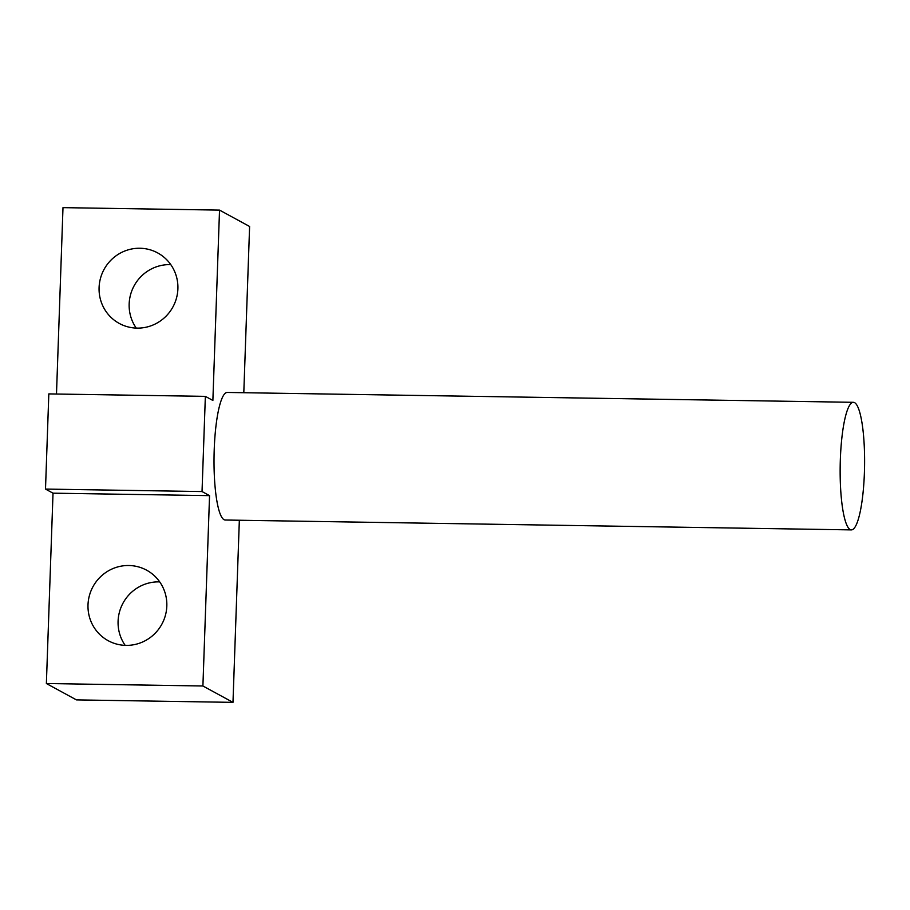 <?xml version="1.0" encoding="UTF-8"?>
<svg xmlns="http://www.w3.org/2000/svg" width="910" height="910" viewBox="0 0 910 910"><rect width="100%" height="100%" fill="white"/><g stroke="black" fill="none" stroke-linecap="round" stroke-linejoin="round"><path stroke-width="1.36" d="M159.716 581.899A40.154 39.21 -61.4 0 0 158.886 581.877A40.154 39.21 -61.4 0 0 122.85 603.444A40.154 39.21 -61.4 0 0 125.182 645.361M128.799 565.508A40.154 39.21 118.6 0 1 146.601 570.172A40.154 39.21 118.6 0 1 161.855 624.192A40.154 39.21 118.6 0 1 108.21 640.708A40.154 39.21 118.6 0 1 89.43 595.481A40.154 39.21 118.6 0 1 128.799 565.508M170.796 264.639A40.154 39.21 -61.4 0 0 169.965 264.617A40.154 39.21 -61.4 0 0 133.918 286.184A40.154 39.21 -61.4 0 0 136.261 328.101M139.878 248.248A40.154 39.21 118.6 0 1 157.68 252.923A40.154 39.21 118.6 0 1 172.934 306.932A40.154 39.21 118.6 0 1 119.29 323.448A40.154 39.21 118.6 0 1 100.509 278.221A40.154 39.21 118.6 0 1 139.878 248.248M854.592 402.652A63.791 12.194 90.9 0 0 853.375 402.311A63.791 12.194 90.9 0 0 840.18 465.909A63.791 12.194 90.9 0 0 851.362 529.893A63.791 12.194 90.9 0 0 864.5 469.48A63.791 12.194 90.9 0 0 854.592 402.652M851.362 529.893L225.248 520.019A63.791 12.194 -89.1 0 1 214.055 456.046A63.791 12.194 -89.1 0 1 227.261 392.449L853.375 402.311M243.8 392.71L249.602 226.476L219.526 210.108L62.995 207.639L56.488 394.019M219.526 210.108L212.872 400.457L205.353 396.362L48.822 393.905L45.5 489.079L202.031 491.548L205.353 396.362M202.907 685.992L232.983 702.361L76.451 699.892L46.376 683.524L202.907 685.992L209.55 495.632L202.031 491.548M209.55 495.632L53.019 493.174L45.5 489.079M46.376 683.524L53.019 493.174M232.983 702.361L239.341 520.247"/></g></svg>
